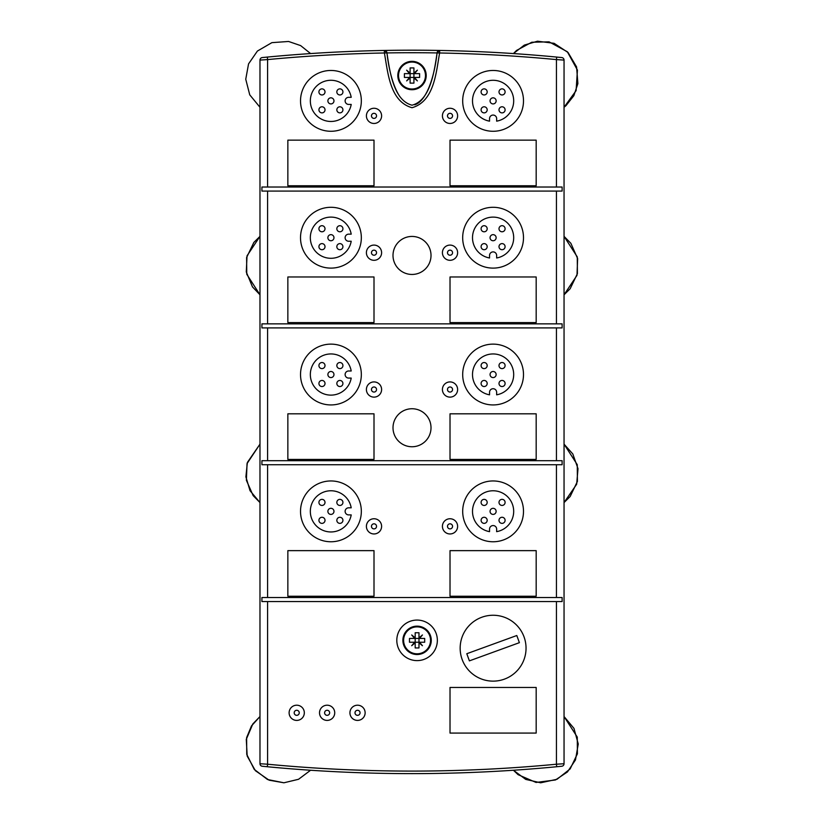 <?xml version="1.0" encoding="UTF-8"?>
<svg xmlns="http://www.w3.org/2000/svg" width="824" height="824" viewBox="0 0 824 824"><rect width="100%" height="100%" fill="white"/><g stroke="black" fill="none" stroke-linecap="round" stroke-linejoin="round"><path stroke-width="1.24" d="M562.112 464.736L261.919 464.736L261.919 460.688L562.112 460.688L562.112 464.736M564.049 763.724L556.447 764.219L556.684 766.742L561.762 766.248A2.534 2.534 0 0 0 564.049 763.724L564.049 60.09A2.534 2.534 0 0 0 561.762 57.567L556.684 57.072L556.447 59.596L556.447 187.027L562.112 187.027L562.112 191.075L261.919 191.075L261.919 187.027L556.447 187.027M457.619 389.525A7.601 7.601 0 0 1 446.217 396.107A7.601 7.601 0 0 1 446.217 382.944A7.601 7.601 0 0 1 457.619 389.525M381.605 389.525A7.601 7.601 0 0 1 370.203 396.107A7.601 7.601 0 0 1 370.203 382.944A7.601 7.601 0 0 1 381.605 389.525M412.01 408.745A19.003 19.003 0 0 1 428.47 437.245A19.003 19.003 0 0 1 395.551 437.245A19.003 19.003 0 0 1 412.01 408.745M374.003 459.421L287.854 459.421L287.854 413.813L374.003 413.813L374.003 459.421L287.854 459.421L287.854 413.813L374.003 413.813L374.003 459.421M536.177 459.421L450.017 459.421L450.017 413.813L536.177 413.813L536.177 459.421L450.017 459.421L450.017 413.813L536.177 413.813L536.177 459.421M361.334 374.529A30.406 30.406 0 0 1 315.726 400.866A30.406 30.406 0 0 1 315.726 348.202A30.406 30.406 0 0 1 361.334 374.529M523.498 374.529A30.406 30.406 0 0 1 477.889 400.866A30.406 30.406 0 0 1 477.889 348.202A30.406 30.406 0 0 1 523.498 374.529M556.447 327.911L261.919 327.911L261.919 323.853L562.112 323.853L562.112 327.911L556.447 327.911L556.447 460.688M523.498 237.703A30.406 30.406 0 0 1 477.889 264.041A30.406 30.406 0 0 1 477.889 211.366A30.406 30.406 0 0 1 523.498 237.703M361.334 237.703A30.406 30.406 0 0 1 315.726 264.041A30.406 30.406 0 0 1 315.726 211.366A30.406 30.406 0 0 1 361.334 237.703M536.177 322.586L450.017 322.586L450.017 276.977L536.177 276.977L536.177 322.586L450.017 322.586L450.017 276.977L536.177 276.977L536.177 322.586M374.003 322.586L287.854 322.586L287.854 276.977L374.003 276.977L374.003 322.586L287.854 322.586L287.854 276.977L374.003 276.977L374.003 322.586M412.01 236.437A19.003 19.003 0 0 1 428.47 264.947A19.003 19.003 0 0 1 395.551 264.947A19.003 19.003 0 0 1 412.01 236.437M381.605 252.69A7.601 7.601 0 0 1 370.203 259.282A7.601 7.601 0 0 1 370.203 246.108A7.601 7.601 0 0 1 381.605 252.69M457.619 252.69A7.601 7.601 0 0 1 446.217 259.282A7.601 7.601 0 0 1 446.217 246.108A7.601 7.601 0 0 1 457.619 252.69M564.049 60.09L556.447 59.596A1521.598 1521.598 0 0 0 439.625 52.983L439.666 50.449A2.534 2.534 0 0 0 437.101 52.695L439.666 50.449A1524.132 1524.132 0 0 0 267.337 57.072L262.259 57.567A2.534 2.534 0 0 0 259.982 60.09L267.584 59.596L267.337 57.072A1524.132 1524.132 0 0 1 384.355 50.449L386.919 52.695A2.534 2.534 0 0 0 384.355 50.449L384.396 52.983L386.94 52.932A76.014 26.389 90 0 0 399.733 96.449M556.447 597.513L562.112 597.513L562.112 601.572L261.919 601.572L261.919 597.513L556.447 597.513L556.447 464.736M259.982 60.09L259.982 763.724A2.534 2.534 0 0 0 262.259 766.248L267.337 766.742L267.584 764.219L267.584 601.572M267.337 766.742A1524.132 1524.132 0 0 0 556.684 766.742M536.177 733.082L450.017 733.082L450.017 687.463L536.177 687.463L536.177 733.082L450.017 733.082L450.017 687.463L536.177 687.463L536.177 733.082M417.078 620.07A20.27 20.27 0 0 1 434.639 650.476A20.27 20.27 0 0 1 399.527 650.476A20.27 20.27 0 0 1 417.078 620.07M304.324 712.812A7.601 7.601 0 0 1 292.922 719.393A7.601 7.601 0 0 1 292.922 706.22A7.601 7.601 0 0 1 304.324 712.812M365.135 712.812A7.601 7.601 0 0 1 353.733 719.393A7.601 7.601 0 0 1 353.733 706.22A7.601 7.601 0 0 1 365.135 712.812M334.729 712.812A7.601 7.601 0 0 1 323.327 719.393A7.601 7.601 0 0 1 323.327 706.22A7.601 7.601 0 0 1 334.729 712.812M259.982 763.724L267.584 764.219A1521.598 1521.598 0 0 0 556.447 764.219L556.447 601.572M439.666 50.449A1524.132 1524.132 0 0 1 556.684 57.072A1524.132 1524.132 0 0 0 384.355 50.449M267.584 187.027L267.584 59.596A1521.598 1521.598 0 0 1 384.396 52.983C387.919 72.327 389.701 101.393 412.01 107.717C434.32 101.393 436.102 72.327 439.625 52.983L437.081 52.932A76.014 26.389 90 0 1 414.76 104.772M437.111 52.695C434.279 71.822 430.303 100.497 412.01 105.184C393.718 100.497 389.742 71.822 386.919 52.695M523.498 100.868A30.406 30.406 0 0 1 477.889 127.205A30.406 30.406 0 0 1 477.889 74.541A30.406 30.406 0 0 1 523.498 100.868M361.334 100.868A30.406 30.406 0 0 1 315.726 127.205A30.406 30.406 0 0 1 315.726 74.541A30.406 30.406 0 0 1 361.334 100.868M536.177 185.761L450.017 185.761L450.017 140.152L536.177 140.152L536.177 185.761L450.017 185.761L450.017 140.152L536.177 140.152L536.177 185.761M374.003 185.761L287.854 185.761L287.854 140.152L374.003 140.152L374.003 185.761L287.854 185.761L287.854 140.152L374.003 140.152L374.003 185.761M381.605 115.865A7.601 7.601 0 0 1 370.203 122.446A7.601 7.601 0 0 1 370.203 109.283A7.601 7.601 0 0 1 381.605 115.865M457.619 115.865A7.601 7.601 0 0 1 446.217 122.446A7.601 7.601 0 0 1 446.217 109.283A7.601 7.601 0 0 1 457.619 115.865M457.619 526.351A7.601 7.601 0 0 1 446.217 532.932A7.601 7.601 0 0 1 446.217 519.769A7.601 7.601 0 0 1 457.619 526.351M381.605 526.351A7.601 7.601 0 0 1 370.203 532.932A7.601 7.601 0 0 1 370.203 519.769A7.601 7.601 0 0 1 381.605 526.351M374.003 596.246L287.854 596.246L287.854 550.638L374.003 550.638L374.003 596.246L287.854 596.246L287.854 550.638L374.003 550.638L374.003 596.246M536.177 596.246L450.017 596.246L450.017 550.638L536.177 550.638L536.177 596.246L450.017 596.246L450.017 550.638L536.177 550.638L536.177 596.246M361.334 511.364A30.406 30.406 0 0 1 315.726 537.691A30.406 30.406 0 0 1 315.726 485.027A30.406 30.406 0 0 1 361.334 511.364M523.498 511.364A30.406 30.406 0 0 1 477.889 537.691A30.406 30.406 0 0 1 477.889 485.027A30.406 30.406 0 0 1 523.498 511.364M376.537 116.03A2.534 2.534 0 0 1 372.603 117.976A2.534 2.534 0 0 1 372.881 113.588A2.534 2.534 0 0 1 376.537 116.03L376.506 116.266M381.594 116.349A7.601 7.601 0 0 0 370.625 109.056A7.601 7.601 0 0 0 369.791 122.189A7.601 7.601 0 0 0 381.594 116.349M452.551 116.03A2.534 2.534 0 0 1 448.617 117.976A2.534 2.534 0 0 1 448.895 113.588A2.534 2.534 0 0 1 452.551 116.03L452.52 116.266M457.608 116.349A7.601 7.601 0 0 0 446.649 109.056A7.601 7.601 0 0 0 445.805 122.189A7.601 7.601 0 0 0 457.608 116.349M376.537 252.855A2.534 2.534 0 0 1 372.603 254.801A2.534 2.534 0 0 1 372.881 250.424A2.534 2.534 0 0 1 376.537 252.855L376.506 253.102M381.594 253.174A7.601 7.601 0 0 0 370.625 245.882A7.601 7.601 0 0 0 369.791 259.024A7.601 7.601 0 0 0 381.594 253.174M452.551 252.855A2.534 2.534 0 0 1 448.617 254.801A2.534 2.534 0 0 1 448.895 250.424A2.534 2.534 0 0 1 452.551 252.855M457.608 253.174A7.601 7.601 0 0 0 446.649 245.882A7.601 7.601 0 0 0 445.805 259.024A7.601 7.601 0 0 0 457.608 253.174M376.537 389.68A2.534 2.534 0 0 1 372.603 391.637A2.534 2.534 0 0 1 372.881 387.249A2.534 2.534 0 0 1 376.537 389.68L376.506 389.927M381.594 390.01A7.601 7.601 0 0 0 370.625 382.707A7.601 7.601 0 0 0 369.791 395.85A7.601 7.601 0 0 0 381.594 390.01M452.551 389.68A2.534 2.534 0 0 1 448.617 391.637A2.534 2.534 0 0 1 448.895 387.249A2.534 2.534 0 0 1 452.551 389.68M457.608 390.01A7.601 7.601 0 0 0 446.649 382.707A7.601 7.601 0 0 0 445.805 395.85A7.601 7.601 0 0 0 457.608 390.01M376.537 526.515A2.534 2.534 0 0 1 372.603 528.462A2.534 2.534 0 0 1 372.881 524.085A2.534 2.534 0 0 1 376.537 526.515L376.506 526.763M381.594 526.835A7.601 7.601 0 0 0 370.625 519.542A7.601 7.601 0 0 0 369.791 532.685A7.601 7.601 0 0 0 381.594 526.835M452.551 526.515A2.534 2.534 0 0 1 448.617 528.462A2.534 2.534 0 0 1 448.895 524.085A2.534 2.534 0 0 1 452.551 526.515L452.52 526.763M457.608 526.835A7.601 7.601 0 0 0 446.649 519.542A7.601 7.601 0 0 0 445.805 532.685A7.601 7.601 0 0 0 457.608 526.835M299.246 712.966A2.534 2.534 0 0 1 295.311 714.913A2.534 2.534 0 0 1 295.6 710.535A2.534 2.534 0 0 1 299.246 712.966L299.225 713.213M304.303 713.296A7.601 7.601 0 0 0 293.344 705.993A7.601 7.601 0 0 0 292.51 719.136A7.601 7.601 0 0 0 304.303 713.296M329.651 712.966A2.534 2.534 0 0 1 325.727 714.913A2.534 2.534 0 0 1 326.005 710.535A2.534 2.534 0 0 1 329.651 712.966L329.631 713.213M334.709 713.296A7.601 7.601 0 0 0 323.75 705.993A7.601 7.601 0 0 0 322.915 719.136A7.601 7.601 0 0 0 334.709 713.296M360.057 712.966A2.534 2.534 0 0 1 356.133 714.913A2.534 2.534 0 0 1 356.411 710.535A2.534 2.534 0 0 1 360.057 712.966L360.037 713.213M365.114 713.296A7.601 7.601 0 0 0 354.155 705.993A7.601 7.601 0 0 0 353.321 719.136A7.601 7.601 0 0 0 365.114 713.296M351.209 97.325L348.665 97.325A3.543 3.543 0 0 0 345.122 100.868A3.543 3.543 0 0 0 348.665 104.421L351.209 104.421A20.59 20.59 0 0 1 319.619 118.079A20.59 20.59 0 0 1 319.619 83.667A20.59 20.59 0 0 1 351.209 97.325M325.017 109.839A3.039 3.039 0 0 0 320.454 107.202A3.039 3.039 0 0 0 320.454 112.466A3.039 3.039 0 0 0 325.017 109.839M325.006 91.917A3.039 3.039 0 0 0 320.443 89.28A3.039 3.039 0 0 0 320.443 94.554A3.039 3.039 0 0 0 325.006 91.917M342.928 91.917A3.039 3.039 0 0 0 338.365 89.28A3.039 3.039 0 0 0 338.365 94.554A3.039 3.039 0 0 0 342.928 91.917M333.967 100.868A3.039 3.039 0 0 0 329.404 98.241A3.039 3.039 0 0 0 329.404 103.505A3.039 3.039 0 0 0 333.967 100.868M342.918 109.839A3.039 3.039 0 0 0 338.365 107.202A3.039 3.039 0 0 0 338.365 112.466A3.039 3.039 0 0 0 342.918 109.839M496.645 121.159L496.645 118.615A3.543 3.543 0 0 0 493.092 115.061A3.543 3.543 0 0 0 489.549 118.615L489.549 121.159A20.59 20.59 0 0 1 475.891 89.569A20.59 20.59 0 0 1 510.303 89.569A20.59 20.59 0 0 1 496.645 121.159M484.131 94.956A3.039 3.039 0 0 0 486.768 90.393A3.039 3.039 0 0 0 481.504 90.393A3.039 3.039 0 0 0 484.131 94.956M502.053 94.956A3.039 3.039 0 0 0 504.69 90.393A3.039 3.039 0 0 0 499.416 90.393A3.039 3.039 0 0 0 502.053 94.956M502.053 112.878A3.039 3.039 0 0 0 504.69 108.315A3.039 3.039 0 0 0 499.416 108.315A3.039 3.039 0 0 0 502.053 112.878M493.092 103.917A3.039 3.039 0 0 0 495.729 99.354A3.039 3.039 0 0 0 490.465 99.354A3.039 3.039 0 0 0 493.092 103.917M484.131 112.867A3.039 3.039 0 0 0 486.768 108.305A3.039 3.039 0 0 0 481.504 108.305A3.039 3.039 0 0 0 484.131 112.867M351.209 234.16L348.665 234.16A3.543 3.543 0 0 0 345.122 237.703A3.543 3.543 0 0 0 348.665 241.247L351.209 241.247A20.59 20.59 0 0 1 319.619 254.915A20.59 20.59 0 0 1 319.619 220.492A20.59 20.59 0 0 1 351.209 234.16M325.017 246.664A3.039 3.039 0 0 0 320.454 244.028A3.039 3.039 0 0 0 320.454 249.301A3.039 3.039 0 0 0 325.017 246.664M325.006 228.742A3.039 3.039 0 0 0 320.443 226.116A3.039 3.039 0 0 0 320.443 231.379A3.039 3.039 0 0 0 325.006 228.742M342.928 228.742A3.039 3.039 0 0 0 338.365 226.116A3.039 3.039 0 0 0 338.365 231.379A3.039 3.039 0 0 0 342.928 228.742M333.967 237.703A3.039 3.039 0 0 0 329.404 235.067A3.039 3.039 0 0 0 329.404 240.34A3.039 3.039 0 0 0 333.967 237.703M342.918 246.664A3.039 3.039 0 0 0 338.365 244.028A3.039 3.039 0 0 0 338.365 249.301A3.039 3.039 0 0 0 342.918 246.664M496.645 257.984L496.645 255.44A3.543 3.543 0 0 0 493.092 251.897A3.543 3.543 0 0 0 489.549 255.44L489.549 257.984A20.59 20.59 0 0 1 475.891 226.394A20.59 20.59 0 0 1 510.303 226.394A20.59 20.59 0 0 1 496.645 257.984M484.131 231.791A3.039 3.039 0 0 0 486.768 227.228A3.039 3.039 0 0 0 481.504 227.228A3.039 3.039 0 0 0 484.131 231.791M502.053 231.781A3.039 3.039 0 0 0 504.69 227.218A3.039 3.039 0 0 0 499.416 227.218A3.039 3.039 0 0 0 502.053 231.781M502.053 249.703A3.039 3.039 0 0 0 504.69 245.14A3.039 3.039 0 0 0 499.416 245.14A3.039 3.039 0 0 0 502.053 249.703M493.092 240.742A3.039 3.039 0 0 0 495.729 236.179A3.039 3.039 0 0 0 490.465 236.179A3.039 3.039 0 0 0 493.092 240.742M484.131 249.703A3.039 3.039 0 0 0 486.768 245.14A3.039 3.039 0 0 0 481.504 245.14A3.039 3.039 0 0 0 484.131 249.703M351.209 370.985L348.665 370.985A3.543 3.543 0 0 0 345.122 374.529A3.543 3.543 0 0 0 348.665 378.082L351.209 378.082A20.59 20.59 0 0 1 319.619 391.74A20.59 20.59 0 0 1 319.619 357.328A20.59 20.59 0 0 1 351.209 370.985M325.017 383.5A3.039 3.039 0 0 0 320.454 380.863A3.039 3.039 0 0 0 320.454 386.126A3.039 3.039 0 0 0 325.017 383.5M325.006 365.578A3.039 3.039 0 0 0 320.443 362.941A3.039 3.039 0 0 0 320.443 368.204A3.039 3.039 0 0 0 325.006 365.578M342.928 365.578A3.039 3.039 0 0 0 338.365 362.941A3.039 3.039 0 0 0 338.365 368.204A3.039 3.039 0 0 0 342.928 365.578M333.967 374.529A3.039 3.039 0 0 0 329.404 371.902A3.039 3.039 0 0 0 329.404 377.165A3.039 3.039 0 0 0 333.967 374.529M342.918 383.5A3.039 3.039 0 0 0 338.365 380.863A3.039 3.039 0 0 0 338.365 386.126A3.039 3.039 0 0 0 342.918 383.5M496.645 394.82L496.645 392.276A3.543 3.543 0 0 0 493.092 388.722A3.543 3.543 0 0 0 489.549 392.276L489.549 394.82A20.59 20.59 0 0 1 475.891 363.229A20.59 20.59 0 0 1 510.303 363.229A20.59 20.59 0 0 1 496.645 394.82M484.131 368.616A3.039 3.039 0 0 0 486.768 364.053A3.039 3.039 0 0 0 481.504 364.053A3.039 3.039 0 0 0 484.131 368.616M502.053 368.616A3.039 3.039 0 0 0 504.69 364.053A3.039 3.039 0 0 0 499.416 364.053A3.039 3.039 0 0 0 502.053 368.616M502.053 386.538A3.039 3.039 0 0 0 504.69 381.976A3.039 3.039 0 0 0 499.416 381.976A3.039 3.039 0 0 0 502.053 386.538M493.092 377.577A3.039 3.039 0 0 0 495.729 373.014A3.039 3.039 0 0 0 490.465 373.014A3.039 3.039 0 0 0 493.092 377.577M484.131 386.528A3.039 3.039 0 0 0 486.768 381.965A3.039 3.039 0 0 0 481.504 381.965A3.039 3.039 0 0 0 484.131 386.528M351.209 507.811L348.665 507.811A3.543 3.543 0 0 0 345.122 511.364A3.543 3.543 0 0 0 348.665 514.907L351.209 514.907A20.59 20.59 0 0 1 319.619 528.575A20.59 20.59 0 0 1 319.619 494.153A20.59 20.59 0 0 1 351.209 507.811M325.017 520.325A3.039 3.039 0 0 0 320.454 517.688A3.039 3.039 0 0 0 320.454 522.962A3.039 3.039 0 0 0 325.017 520.325M325.006 502.403A3.039 3.039 0 0 0 320.443 499.777A3.039 3.039 0 0 0 320.443 505.04A3.039 3.039 0 0 0 325.006 502.403M342.928 502.403A3.039 3.039 0 0 0 338.365 499.777A3.039 3.039 0 0 0 338.365 505.04A3.039 3.039 0 0 0 342.928 502.403M333.967 511.364A3.039 3.039 0 0 0 329.404 508.727A3.039 3.039 0 0 0 329.404 514.001A3.039 3.039 0 0 0 333.967 511.364M342.918 520.325A3.039 3.039 0 0 0 338.365 517.688A3.039 3.039 0 0 0 338.365 522.962A3.039 3.039 0 0 0 342.918 520.325M496.645 531.645L496.645 529.101A3.543 3.543 0 0 0 493.092 525.558A3.543 3.543 0 0 0 489.549 529.101L489.549 531.645A20.59 20.59 0 0 1 475.891 500.055A20.59 20.59 0 0 1 510.303 500.055A20.59 20.59 0 0 1 496.645 531.645M484.131 505.452A3.039 3.039 0 0 0 486.768 500.889A3.039 3.039 0 0 0 481.504 500.889A3.039 3.039 0 0 0 484.131 505.452M502.053 505.442A3.039 3.039 0 0 0 504.69 500.879A3.039 3.039 0 0 0 499.416 500.879A3.039 3.039 0 0 0 502.053 505.442M502.053 523.364A3.039 3.039 0 0 0 504.69 518.801A3.039 3.039 0 0 0 499.416 518.801A3.039 3.039 0 0 0 502.053 523.364M493.092 514.403A3.039 3.039 0 0 0 495.729 509.84A3.039 3.039 0 0 0 490.465 509.84A3.039 3.039 0 0 0 493.092 514.403M484.131 523.353A3.039 3.039 0 0 0 486.768 518.801A3.039 3.039 0 0 0 481.504 518.801A3.039 3.039 0 0 0 484.131 523.353M412.01 61.347A14.193 14.193 0 0 0 397.817 75.53A14.193 14.193 0 0 0 412.01 89.723A14.193 14.193 0 0 0 426.204 75.53A14.193 14.193 0 0 0 412.01 61.347M412.01 62.068A13.462 13.462 0 0 0 398.548 75.53A13.462 13.462 0 0 0 412.01 89.002A13.462 13.462 0 0 0 425.472 75.53A13.462 13.462 0 0 0 412.01 62.068M410.115 73.079L409.549 73.635L406.634 70.164L410.115 73.079L410.115 67.928L413.916 67.928L413.916 73.079L417.387 70.164L414.472 73.635L419.612 73.635L419.612 77.435L414.472 77.435L417.387 80.906L413.916 77.992L413.916 83.131L410.115 83.131L410.115 77.992L406.634 80.906L409.549 77.435L410.115 77.992M413.916 77.992L414.472 77.435M414.472 73.635L413.916 73.079M409.549 77.435L404.409 77.435L404.409 73.635L409.549 73.635M410.115 77.435L413.916 77.435L413.916 73.635L410.115 73.635L410.115 77.435M417.078 626.147A14.193 14.193 0 0 0 402.885 640.341A14.193 14.193 0 0 0 417.078 654.524A14.193 14.193 0 0 0 431.271 640.341A14.193 14.193 0 0 0 417.078 626.147M417.078 626.868A13.462 13.462 0 0 0 403.616 640.341A13.462 13.462 0 0 0 417.078 653.803A13.462 13.462 0 0 0 430.54 640.341A13.462 13.462 0 0 0 417.078 626.868M415.183 637.879L414.616 638.435L411.701 634.964L415.183 637.879L415.183 632.739L418.983 632.739L418.983 637.879L422.454 634.964L419.54 638.435L424.679 638.435L424.679 642.236L419.54 642.236L422.454 645.717L418.983 642.792L418.983 647.942L415.183 647.942L415.183 642.792L411.701 645.717L414.616 642.236L415.183 642.792M418.983 642.792L419.54 642.236M419.54 638.435L418.983 637.879M414.616 642.236L409.477 642.236L409.477 638.435L414.616 638.435M415.183 642.236L418.983 642.236L418.983 638.435L415.183 638.435L415.183 642.236M466.796 653.72L516.792 635.52L519.398 642.669L469.392 660.869L466.796 653.72M524.054 636.921A32.939 32.939 0 0 0 467.867 627.023A32.939 32.939 0 0 0 487.375 680.634A32.939 32.939 0 0 0 524.054 636.921M267.584 460.688L267.584 327.911M556.447 191.075L556.447 323.853M267.584 323.853L267.584 191.075M267.584 597.513L267.584 464.736M386.94 52.932A1521.598 1521.598 0 0 1 437.081 52.932M371.49 116.184L371.552 115.226M373.107 118.234L372.489 117.894M372.015 117.441L371.655 116.823M447.504 116.184L447.566 115.226M449.132 118.234L448.503 117.894M448.04 117.441L447.679 116.823M371.49 253.02L371.552 252.051M376.362 253.627L375.847 254.431M373.107 255.069L372.489 254.719M372.015 254.276L371.655 253.658M447.504 252.968L447.566 252.051M449.585 255.193L448.792 254.915M448.071 254.307L447.648 253.586M371.49 389.845L371.552 388.887M376.362 390.452L375.847 391.266M373.107 391.894L372.489 391.554M372.015 391.101L371.655 390.483M447.504 389.803L447.566 388.887M449.585 392.018L448.792 391.74M448.071 391.142L447.648 390.411M371.49 526.68L371.552 525.712M373.107 528.72L372.489 528.38M372.015 527.926L371.655 527.319M447.504 526.68L447.566 525.712M449.132 528.72L448.503 528.38M448.04 527.926L447.679 527.319M294.209 713.131L294.271 712.173M295.826 715.181L295.198 714.841M294.734 714.387L294.374 713.769M324.615 713.131L324.677 712.173M326.232 715.181L325.604 714.841M325.14 714.387L324.78 713.769M355.02 713.131L355.082 712.173M356.637 715.181L356.019 714.841M355.546 714.387L355.185 713.769M516.545 50.439L513.434 53.57L524.301 45.114L537.505 41.2L554.099 43.311L568.076 52.52L576.584 66.929L577.881 83.615L573.834 95.697L565.934 105.699L564.049 107.275L576.1 90.65L577.428 70.081L567.334 51.758L549.072 41.849L531.779 42.24L516.545 50.439M310.586 53.57L300.636 45.598L288.575 41.468L271.879 42.652L257.407 51.057L248.549 63.891L245.748 79.238L249.744 94.842L259.982 107.275M298.535 779.288L310.586 770.244L298.556 779.277L283.919 782.79L267.512 779.514L254.214 769.348L246.747 754.372L246.623 737.635L251.475 725.934L259.982 716.54L252.824 723.946L246.283 739.355L247.19 756.061L255.358 770.667L269.118 780.194L283.919 782.79L298.535 779.288M555.438 779.978L567.458 771.944L575.482 759.913L578.252 743.99L573.978 728.395L564.049 716.54L577.274 737.078L577.408 753.816L570.167 768.905L557.034 779.267L540.668 782.8L525.722 779.401L513.434 770.244L518.08 774.673L536.033 782.439L555.438 779.978M259.982 444.146L247.035 463.593L246.386 480.31L253.153 495.615L259.982 502.568L250.043 490.713L245.892 476.859L247.365 462.47L259.982 444.146M259.982 236.364L247.035 255.811L246.283 271.961L252.474 286.896L259.982 294.786L246.757 274.238L246.613 257.51L253.854 242.421L259.982 236.364M564.049 294.786L570.167 288.73L577.408 273.64L577.274 256.913L564.049 236.364L570.867 243.317L577.634 258.612L576.985 275.34L564.049 294.786M564.049 502.568L570.167 496.512L577.408 481.422L577.274 464.685L564.049 444.146L572.824 453.983L578.005 468.691L576.666 484.234L564.049 502.568"/></g></svg>

